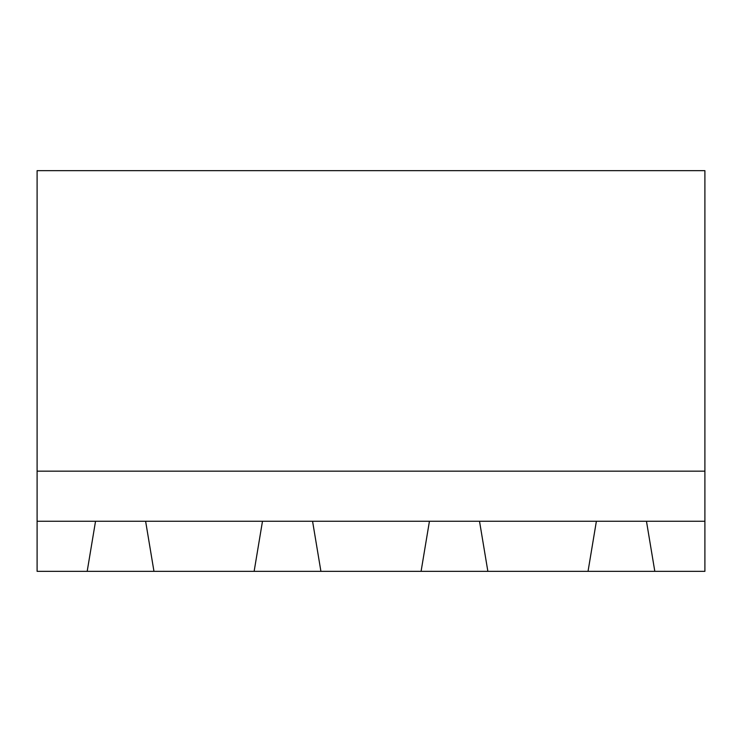 <?xml version="1.0" encoding="UTF-8"?>
<svg xmlns="http://www.w3.org/2000/svg" width="742" height="742" viewBox="0 0 742 742"><rect width="100%" height="100%" fill="white"/><g stroke="black" fill="none" stroke-linecap="round" stroke-linejoin="round"><path stroke-width="1.11" d="M37.1 521.255L95.532 521.255L87.185 571.34L37.1 571.34L37.1 170.66L704.9 170.66L704.9 571.34L654.815 571.34L646.467 521.255L704.9 521.255M37.1 471.17L704.9 471.17M87.185 571.34L654.815 571.34M95.532 521.255L646.467 521.255M153.965 571.34L145.618 521.255M262.483 521.255L254.135 571.34M596.383 521.255L588.035 571.34M487.865 571.34L479.517 521.255M320.915 571.34L312.567 521.255M429.433 521.255L421.085 571.34"/></g></svg>
